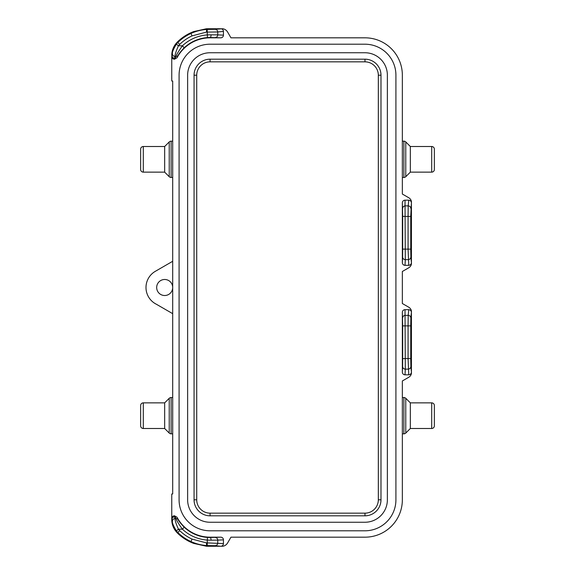 <?xml version="1.0" encoding="UTF-8"?>
<svg xmlns="http://www.w3.org/2000/svg" width="575" height="575" viewBox="0 0 575 575"><rect width="100%" height="100%" fill="white"/><g stroke="black" fill="none" stroke-linecap="round" stroke-linejoin="round"><path stroke-width="0.86" d="M172.407 53.518C172.141 52.174 173.463 49.047 176.367 44.131L178.43 45.82C175.979 51.355 174.865 54.905 175.073 56.465C173.327 56.249 172.442 55.265 172.407 53.518L171.752 55.545C171.81 50.298 173.679 45.792 177.359 42.025L179.702 44.404L178.43 45.82L182.39 45.82L184.223 47.768A37.72 37.72 0 0 1 207.431 37.583A6.957 1.243 -4 0 1 210.105 37.497L220.735 37.828L210.105 37.828A37.382 37.382 0 0 0 177.035 57.773L174.433 59.203A2.681 2.674 101.3 0 1 171.752 56.53L171.752 81.025L172.694 81.025L172.694 493.975L171.752 493.975L171.752 518.47A2.681 2.674 -101.3 0 1 174.433 515.797L177.035 517.227A37.382 37.382 0 0 0 210.105 537.172L220.735 537.172A2.71 2.674 177.2 0 1 223.445 539.846L223.438 543.591A2.71 2.674 -174.3 0 1 220.735 546.25L222.266 546.25A6.39 5.34 -61.5 0 0 227.7 542.807L230.949 537.179L364.988 537.179A37.432 37.382 45 0 0 402.349 499.819L402.349 380.966L408.674 377.315A5.11 4.269 151.5 0 0 411.427 372.967L411.427 372.118C411.262 373.75 410.37 374.648 408.768 374.821L408.085 358.606L410.758 358.606L410.873 366.498C410.701 368.079 409.81 368.956 408.2 369.128L405.296 369.128L405.016 309.666A2.71 2.674 -92.8 0 0 402.349 312.376L402.349 372.111A2.71 2.674 -87.2 0 0 405.016 374.821L408.768 374.821M431.703 402.859A2.674 2.674 0 0 1 434.369 405.533L434.369 425.823A2.674 2.674 0 0 1 431.703 428.497L431.703 402.859L410.334 402.859L405.777 398.302A2.674 2.674 0 0 0 403.887 397.519L402.349 397.519M431.703 428.497L410.334 428.497L405.777 433.054L405.777 398.302M171.954 55.502L171.954 55.545C172.126 57.155 173.018 58.039 174.635 58.204L175.073 56.465L175.943 56.458C176.482 54.654 178.631 51.11 182.397 45.82A40.394 40.394 0 0 1 207.237 34.924A10.652 1.524 -3 0 1 211.061 34.823A2.674 0.963 90.2 0 1 210.105 37.497L210.105 37.828M211.061 34.823L217.738 34.874L217.738 31.97L207.23 32.092L207.431 37.583M177.359 42.025A46.632 46.632 0 0 1 193.689 31.589L206.518 28.75L206.547 32.092L192.064 35.887A43.29 43.29 0 0 0 179.702 44.404M206.518 28.75L220.735 28.75A2.71 2.674 174.3 0 1 223.438 31.409L217.745 31.97C217.566 30.367 216.696 29.483 215.115 29.311L207.23 29.426L207.23 32.092L206.547 32.092M174.678 59.203L175.943 56.458A2.674 2.659 27 0 0 178.192 55.214C178.703 53.957 180.715 51.47 184.223 47.768M387.37 499.819L387.37 75.181A22.432 22.432 0 0 0 364.938 52.749L210.062 52.749A22.432 22.432 0 0 0 187.63 75.181L187.63 499.819A22.432 22.432 0 0 0 210.062 522.251L364.938 522.251A22.432 22.432 0 0 0 387.37 499.819M395.916 75.181L395.916 499.819A30.978 30.978 0 0 1 364.938 530.797L210.062 530.797A30.978 30.978 0 0 1 179.084 499.819L179.084 75.181A30.978 30.978 0 0 1 210.062 44.203L364.938 44.203A30.978 30.978 0 0 1 395.916 75.181M402.349 312.376L402.687 325.881L408.085 325.881L408.2 315.359C409.81 315.531 410.701 316.408 410.873 317.989L411.427 312.369C411.262 310.737 410.37 309.839 408.768 309.666L405.016 309.666M207.23 29.426L206.547 29.426C200.998 29.878 195.802 31.23 190.95 33.458A45.964 45.964 0 0 0 177.826 42.5L176.367 44.131M378.328 75.203L380.988 75.203A16.021 16.021 0 0 0 364.967 59.182L210.083 59.182A16.021 16.021 0 0 0 194.062 75.203L196.722 75.203A13.362 13.362 0 0 1 210.083 61.841L364.967 61.841A13.362 13.362 0 0 1 378.328 75.203L378.328 499.797A13.362 13.362 0 0 1 364.967 513.159L210.083 513.159A13.362 13.362 0 0 1 196.722 499.797L196.722 75.203M172.694 433.838L171.113 433.838A2.674 2.674 0 0 1 169.222 433.054L169.222 398.302A2.674 2.674 0 0 1 171.113 397.519L172.694 397.519M402.349 177.481L403.887 177.481A2.674 2.674 0 0 0 405.777 176.697L410.334 172.141L431.703 172.141A2.674 2.674 0 0 0 434.369 169.467L434.369 149.177A2.674 2.674 0 0 0 431.703 146.503L410.334 146.503L405.777 141.946A2.674 2.674 0 0 0 403.887 141.162L402.349 141.162M410.873 366.498L411.427 372.118L411.427 311.521A5.11 4.269 -151.5 0 0 408.674 307.172L402.349 303.521L402.349 271.479L408.674 267.828A5.11 4.269 151.5 0 0 411.427 263.479L411.427 202.033A5.11 4.269 -151.5 0 0 408.674 197.692L402.349 194.041L402.349 75.181A37.432 37.382 -45 0 0 364.988 37.821L230.949 37.821L227.7 32.193A6.39 5.34 61.5 0 0 222.266 28.75L215.115 29.311M178.192 55.214A3975.334 322.575 179.1 0 0 177.035 57.773M223.438 31.409L223.445 35.154A2.71 2.674 -177.2 0 1 220.735 37.828M172.694 177.481L171.113 177.481A2.674 2.674 0 0 1 169.222 176.697L169.222 141.946A2.674 2.674 0 0 1 171.113 141.162L172.694 141.162M402.349 433.838L403.887 433.838A2.674 2.674 0 0 0 405.777 433.054M169.222 176.697L164.666 172.141L164.666 146.503L169.222 141.946M411.427 202.882C411.262 201.25 410.37 200.352 408.768 200.179L405.016 200.179A2.71 2.674 -92.8 0 0 402.349 202.889L402.349 262.631A2.71 2.674 -87.2 0 0 405.016 265.334L408.768 265.334L408.085 249.126L410.758 249.126L410.758 216.394L411.427 202.882M402.349 202.889L402.687 216.394L408.085 216.394L408.2 205.879C409.81 206.044 410.701 206.921 410.873 208.502M405.016 265.334L405.296 259.641L408.2 259.641C409.81 259.469 410.701 258.592 410.873 257.011L411.427 262.631C411.262 264.263 410.37 265.168 408.768 265.334M402.349 262.631L402.629 257.011A2.674 2.631 -177.2 0 0 405.296 259.641L405.016 200.179M169.222 433.054L164.666 428.497L164.666 402.859L169.222 398.302M380.988 75.203L380.988 499.797A16.021 16.021 0 0 1 364.967 515.818L210.083 515.818A16.021 16.021 0 0 1 194.062 499.797L194.062 75.203M164.666 428.497L143.297 428.497A2.674 2.674 0 0 1 140.631 425.823L140.631 405.533A2.674 2.674 0 0 1 143.297 402.859L164.666 402.859M174.635 516.796L175.073 518.535C174.865 520.095 175.979 523.645 178.43 529.18L179.702 530.596A43.29 43.29 0 0 0 192.064 539.113L206.547 542.908L206.518 546.25L193.689 543.411A46.632 46.632 0 0 1 177.359 532.975C173.679 529.208 171.81 524.702 171.752 519.455L171.752 518.47L171.954 519.455C172.126 517.845 173.018 516.961 174.635 516.796L174.433 515.797M171.954 519.498L172.407 521.482C172.442 519.735 173.327 518.751 175.073 518.535L175.943 518.542C176.482 520.346 178.631 523.89 182.397 529.18A40.394 40.394 0 0 0 207.237 540.076A10.652 1.524 3 0 0 211.061 540.177L217.738 540.126L217.738 543.03C217.566 544.633 216.696 545.517 215.115 545.689L206.547 545.574C200.998 545.122 195.802 543.77 190.95 541.542A45.964 45.964 0 0 1 177.826 532.5L177.359 532.975M172.407 521.482C172.141 522.826 173.463 525.952 176.367 530.869L178.43 529.18L182.39 529.18L184.223 527.232A37.72 37.72 0 0 0 207.431 537.417A6.957 1.243 4 0 0 210.105 537.503L210.105 537.172M223.438 543.591L207.23 542.908L207.431 537.417M211.061 540.177A2.674 0.963 -90.2 0 0 210.105 537.503L220.735 537.172M206.547 542.908L207.23 542.908L207.23 545.574M206.518 546.25L220.735 546.25L215.115 545.689M174.678 515.797L175.943 518.542A2.674 2.659 -27 0 1 178.192 519.786C178.703 521.043 180.715 523.53 184.223 527.232M178.192 519.786A3975.334 322.575 -179.1 0 1 177.035 517.227M164.666 172.141L143.297 172.141A2.674 2.674 0 0 1 140.631 169.467L140.631 149.177A2.674 2.674 0 0 1 143.297 146.503L164.666 146.503M172.694 313.67L156.364 304.24A18.695 18.695 0 0 1 155.336 271.314L172.694 261.287M164.687 279.486A8.014 8.014 0 0 0 156.673 287.5A8.014 8.014 0 0 0 164.687 295.514A8.014 8.014 0 0 0 172.694 287.5A8.014 8.014 0 0 0 164.687 279.486M410.334 428.497L410.334 402.859M410.334 172.141L410.334 146.503M402.629 317.989A2.674 2.631 -2.8 0 1 405.296 315.359L408.2 315.359L408.768 309.666M410.758 358.606L410.758 325.881L408.085 325.881L408.085 358.606L402.687 358.606L402.629 366.498A2.674 2.631 -177.2 0 0 405.296 369.128L405.016 374.821M190.67 32.847L192.064 35.887M210.083 59.182L210.083 61.841M171.113 433.838L171.113 397.519M364.967 59.182L364.967 61.841M215.107 37.547A2.674 2.631 -87.2 0 0 217.738 34.874L223.445 35.154M174.635 58.204L174.433 59.203M171.113 177.481L171.113 141.162M402.629 257.011L402.687 249.126L408.085 249.126L408.085 216.394L410.758 216.394M410.758 325.881L410.873 317.989M402.629 208.502A2.674 2.631 -2.8 0 1 405.296 205.879L408.2 205.879L408.768 200.179M402.687 216.394L402.687 249.126M410.873 257.011L410.758 249.126M402.687 325.881L402.687 358.606M402.349 372.111L402.629 366.498M194.062 499.797L196.722 499.797M378.328 499.797L380.988 499.797M364.967 515.818L364.967 513.159M210.083 515.818L210.083 513.159M190.67 542.153L192.064 539.113M215.107 537.452A2.674 2.631 87.2 0 1 217.738 540.126L223.445 539.846M179.702 530.596L177.826 532.5L176.367 530.869M143.297 428.497L143.297 402.859M143.297 172.141L143.297 146.503M405.777 176.697L405.777 141.946M431.703 172.141L431.703 146.503M403.887 177.481L403.887 141.162M403.887 433.838L403.887 397.519"/></g></svg>
